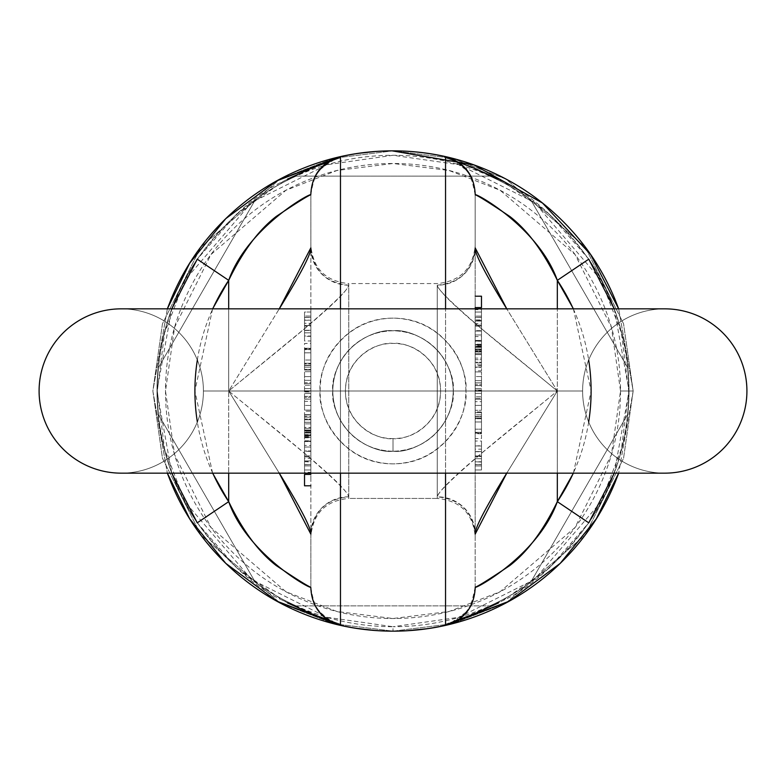 <?xml version="1.0" encoding="UTF-8"?>
<svg xmlns="http://www.w3.org/2000/svg" width="782" height="782" viewBox="0 0 782 782"><rect width="100%" height="100%" fill="white"/><g stroke="black" fill="none" stroke-linecap="round" stroke-linejoin="round"><path stroke-width="0.59" stroke-dasharray="3.91 2.93" d="M620.527 391C620.527 421.166 614.75 450.188 603.205 478.066C591.661 505.944 575.22 530.548 553.891 551.877C532.552 573.206 507.948 589.648 480.08 601.192C452.201 612.746 423.179 618.513 393.014 618.513C362.838 618.513 333.816 612.746 305.948 601.192C278.069 589.648 253.466 573.206 232.137 551.877C210.798 530.548 194.356 505.944 182.812 478.066C171.268 450.188 165.501 421.166 165.501 391C165.501 360.834 171.268 331.812 182.812 303.934C194.356 276.056 210.798 251.452 232.137 230.123C253.466 208.794 278.069 192.352 305.948 180.808C333.816 169.254 362.838 163.487 393.014 163.487C423.179 163.487 452.201 169.254 480.08 180.808C507.948 192.352 532.552 208.794 553.891 230.123C575.22 251.452 591.661 276.056 603.205 303.934C614.75 331.812 620.527 360.834 620.527 391L611.426 327.296L575.024 254.492L500.079 190.251L449.015 170.486L393.014 163.487L337.003 170.486L285.948 190.251L211.003 254.492L174.601 327.296L165.501 391L174.601 454.704L211.003 527.508L285.948 591.749L337.003 611.514L393.014 618.513L449.015 611.514L500.079 591.749L575.024 527.508L611.426 454.704L620.527 391L633.166 391L618.679 308.841L633.166 391L618.67 473.159L633.166 391L623.557 323.758L585.132 246.907L506.022 179.098L452.123 158.238L393.014 150.848L333.894 158.238L279.995 179.098L200.886 246.907L162.46 323.758L152.861 391L162.46 458.242L200.886 535.093L279.995 602.902L333.894 623.762L393.014 631.152L452.123 623.762L506.022 602.902L585.132 535.093L623.557 458.242L633.166 391L623.557 458.242L585.132 535.093L506.022 602.902L452.123 623.762L393.014 631.152L333.894 623.762L279.995 602.902L200.886 535.093L162.46 458.242L152.861 391L162.46 323.758L200.886 246.907L279.995 179.098L333.894 158.238L393.014 150.848L452.123 158.238L506.022 179.098L585.132 246.907L623.557 323.758L633.166 391L620.527 391M465.877 391C465.877 370.873 458.76 353.699 444.538 339.476C430.305 325.244 413.131 318.137 393.014 318.137C372.887 318.137 355.712 325.244 341.49 339.476C327.257 353.699 320.141 370.873 320.141 391C320.141 411.127 327.257 428.301 341.49 442.524C355.712 456.756 372.887 463.863 393.014 463.863C413.131 463.863 430.305 456.756 444.538 442.524C458.76 428.301 465.877 411.127 465.877 391L453.237 391A60.224 60.224 0 0 1 393.014 451.224C410.628 453.648 452.416 435.574 453.237 391C452.416 346.426 410.628 328.352 393.014 330.776C375.389 328.352 333.601 346.426 332.78 391C333.601 435.574 375.389 453.648 393.014 451.224A60.224 60.224 0 0 1 332.78 391A60.224 60.224 0 0 1 393.014 330.776A60.224 60.224 0 0 1 453.237 391L465.877 391C468.809 369.681 446.942 319.124 393.014 318.137C339.075 319.124 317.218 369.681 320.141 391C317.218 412.319 339.075 462.876 393.014 463.863C446.942 462.876 468.809 412.319 465.877 391M167.338 308.841L152.861 391L167.338 473.159L152.861 391L167.348 308.841M627.545 414.528L530.655 582.346A235.714 235.714 0 0 1 489.903 605.874L296.114 605.874A235.714 235.714 0 0 1 255.372 582.346L158.482 414.528A235.714 235.714 0 0 1 158.482 367.472L255.372 199.654A235.714 235.714 0 0 1 296.114 176.126L489.903 176.126A235.714 235.714 0 0 1 530.655 199.654L627.545 367.472A235.714 235.714 0 0 1 627.545 414.528L530.655 582.346A235.714 235.714 0 0 1 489.903 605.874L296.114 605.874A235.714 235.714 0 0 1 255.372 582.346L158.482 414.528A235.714 235.714 0 0 1 158.482 367.472L255.372 199.654A235.714 235.714 0 0 1 296.114 176.126L489.903 176.126A235.714 235.714 0 0 1 530.655 199.654L627.545 367.472A235.714 235.714 0 0 1 627.545 414.528A235.714 235.714 0 0 0 627.545 367.472A235.714 235.714 0 0 1 627.545 414.528L530.655 582.346A235.714 235.714 0 0 1 489.903 605.874A235.714 235.714 0 0 0 530.655 582.346L627.545 414.528M441.419 626.226L427.519 628.66M407.588 630.712L402.29 630.976M400.306 631.045L393.757 631.152M392.271 631.152L375.35 630.507M356.68 628.386L355.566 628.22M355.214 628.161L340.473 625.336M340.473 156.664L358.469 153.34M375.526 151.483L392.134 150.848M530.655 199.654A235.714 235.714 0 0 0 489.903 176.126A235.714 235.714 0 0 1 530.655 199.654L627.545 367.472L530.655 199.654M296.114 176.126A235.714 235.714 0 0 0 255.372 199.654A235.714 235.714 0 0 1 296.114 176.126L489.903 176.126L296.114 176.126M158.482 367.472A235.714 235.714 0 0 0 158.482 414.528A235.714 235.714 0 0 1 158.482 367.472L255.372 199.654L158.482 367.472M255.372 582.346A235.714 235.714 0 0 0 296.114 605.874A235.714 235.714 0 0 1 255.372 582.346L158.482 414.528L255.372 582.346M359.358 424.646C368.654 433.942 379.866 438.585 393.014 438.585C406.151 438.585 417.373 433.942 426.659 424.646C435.955 415.359 440.598 404.138 440.598 391C440.598 377.862 435.955 366.641 426.659 357.354C417.373 348.058 406.151 343.415 393.014 343.415C379.866 343.415 368.654 348.058 359.358 357.354C350.072 366.641 345.419 377.862 345.419 391C345.419 404.138 350.072 415.359 359.358 424.646M445.545 156.742C410.521 149 375.497 149 340.473 156.742A240.074 240.074 0 0 1 445.545 156.742L445.584 157.778L462.543 163.77C472.543 166.849 486.101 172.793 503.197 181.61C530.088 193.623 558.612 219.478 588.768 259.174A236.008 236.008 0 0 1 588.768 522.826C558.534 562.6 529.952 588.494 503.022 600.488C485.935 609.276 472.396 615.209 462.426 618.269L445.584 624.222L445.545 625.258A240.074 240.074 0 0 1 393.014 631.074L393.014 626.714C361.753 626.714 331.685 620.732 302.81 608.767C273.935 596.803 248.441 579.775 226.34 557.674C204.239 535.572 187.201 510.079 175.246 481.204C163.282 452.328 157.299 422.26 157.299 391C157.299 359.74 163.282 329.672 175.246 300.796C187.201 271.921 204.239 246.428 226.34 224.326C248.441 202.225 273.935 185.197 302.81 173.233C331.685 161.268 361.753 155.286 393.014 155.286C424.264 155.286 454.332 161.268 483.217 173.233C512.093 185.197 537.576 202.225 559.687 224.326C581.788 246.428 598.817 271.921 610.781 300.796C622.736 329.672 628.718 359.74 628.718 391C628.718 422.26 622.736 452.328 610.781 481.204C598.817 510.079 581.788 535.572 559.687 557.674C537.576 579.775 512.093 596.803 483.217 608.767C454.332 620.732 424.264 626.714 393.014 626.714L459.005 617.281L534.438 579.57L600.987 501.927L621.465 449.024L628.718 391L621.465 332.976L600.987 280.073L534.438 202.43L459.005 164.719L393.014 155.286L327.013 164.719L251.589 202.43L185.031 280.073L164.552 332.976L157.299 391L164.552 449.024L185.031 501.927L251.589 579.57L327.013 617.281L393.014 626.714L393.014 631.074A240.074 240.074 0 0 1 340.473 625.258C375.497 633 410.521 633 445.545 625.258L445.584 624.222A37.917 37.907 180 0 0 475.173 587.243L475.173 194.757A37.917 37.907 -0 0 0 445.584 157.778L445.545 156.742A37.917 37.907 180 0 1 475.173 193.731A37.917 37.907 -0 0 0 445.545 156.742M340.463 308.841L340.463 473.159L340.473 308.841M445.564 473.159L445.545 391L393.014 391L445.545 391L445.564 308.841L445.545 473.159M310.855 247.855A37.917 37.341 -0 0 0 348.772 285.195L348.772 498.437L437.246 498.437L437.246 285.195C437.246 288.92 452.514 303.836 483.041 329.955L557.322 391L557.322 308.841L557.322 391L483.041 452.045C452.514 478.164 437.246 493.08 437.246 496.805L437.246 498.437L348.772 498.437L348.772 496.805C348.772 493.08 333.513 478.164 302.986 452.045L228.696 391L302.986 329.955C333.513 303.836 348.772 288.92 348.772 285.195C325.908 282.83 313.269 270.377 310.855 247.855L310.855 194.757A37.917 37.907 180 0 1 340.434 157.778L340.473 156.742L340.434 157.778A37.917 37.907 -0 0 0 310.855 194.757L310.855 588.269A37.917 37.907 180 0 0 340.473 625.258L340.434 624.222L323.474 618.23C313.474 615.151 299.926 609.207 282.82 600.39C255.929 588.377 227.415 562.522 197.25 522.826A236.008 236.008 0 0 1 197.25 259.174C227.484 219.4 256.066 193.506 282.996 181.512C300.093 172.724 313.621 166.791 323.592 163.731L340.434 157.778L323.592 163.731L282.996 181.512L236.633 214.082L197.25 259.174A236.008 236.008 0 0 0 197.25 522.826L236.477 567.781L282.82 600.39L323.474 618.23L340.434 624.222A37.917 37.907 0 0 1 310.855 587.243A37.917 37.907 180 0 0 340.434 624.222L340.473 625.258A37.917 37.907 0 0 1 310.855 588.269L310.855 587.243C314.999 613.635 321.207 611.563 324.813 616.568L333.484 621.749L327.335 619.618M348.772 496.805A37.917 37.341 180 0 0 310.855 534.145C313.269 511.623 325.908 499.17 348.772 496.805C345.018 484.078 279.936 433.169 228.696 391L279.272 308.841L228.696 391L228.696 473.159L228.696 391C279.936 348.831 345.018 297.922 348.772 285.195L348.772 283.563L437.246 283.563C460.275 281.315 472.915 268.666 475.173 245.646L475.173 536.335C472.915 513.334 460.275 500.685 437.246 498.437L437.246 285.195C440.999 297.922 506.081 348.831 557.322 391L506.756 473.159L557.322 391L557.322 473.159L557.322 391L506.756 308.841L557.322 391C506.081 433.169 440.999 484.078 437.246 496.805C460.119 499.17 472.758 511.623 475.173 534.145A37.917 37.341 180 0 0 437.246 496.805M573.411 473.159L591.114 391L573.411 308.841M475.173 308.841L475.173 473.159L475.173 308.841M475.173 247.855C472.758 270.377 460.119 282.83 437.246 285.195A37.917 37.341 -0 0 0 475.173 247.855L475.173 194.757A37.917 37.907 180 0 0 445.584 157.778L462.543 163.77L503.197 181.61L549.551 214.219L588.768 259.174A236.008 236.008 0 0 1 588.768 522.826L549.394 567.918L503.022 600.488L462.426 618.269L445.584 624.222A37.917 37.907 0 0 0 475.173 587.243L475.173 534.145M475.173 312.038L475.173 344.999L475.173 312.038L481.487 312.038L475.173 312.038L475.173 325.097L481.487 325.097L481.487 312.038L481.487 325.097L475.173 325.097L475.173 344.559L481.487 344.559L481.487 330.659L475.173 330.659L481.487 330.659L481.487 325.097L481.487 344.559L475.173 344.999L475.173 340.981L481.487 340.981L475.173 340.981L475.173 340.453L475.173 340.981M481.487 432.544L481.487 416.542L475.173 416.542L475.173 412.661L475.173 433.16L475.173 411.948L475.173 438.057L475.173 411.948L481.487 411.948L481.487 414.88L475.173 414.88L481.487 414.88L481.487 432.544L475.173 432.544L475.173 438.536L481.487 438.536L481.487 411.948L475.173 411.948L475.173 416.835L481.487 416.835L481.487 411.948L481.487 418.741L475.173 418.741L475.173 433.16L481.487 433.16L481.487 416.835L475.173 416.835L475.173 418.741L481.487 418.741L481.487 429.171L475.173 429.171L481.487 429.171L481.487 433.16L475.173 433.16L475.173 412.661L481.487 412.661L481.487 433.16L481.487 412.661L481.487 432.544L475.173 432.544M475.173 301.891L475.173 307.58L475.173 301.891M475.173 315.381L475.173 309.692L475.173 315.381M475.173 329.271L475.173 334.96L475.173 329.271M475.173 382.877L481.487 382.877L475.173 382.877L475.173 371.919L475.173 390.023L481.487 390.023L475.173 390.023L475.173 410.286L475.173 376.553L481.487 376.553L481.487 371.919L481.487 390.57L475.173 390.57L475.173 391.098L481.487 391.098L481.487 410.286L481.487 390.023M481.487 344.236L481.487 347.325L481.487 346.817L481.487 347.325L475.173 347.325L475.173 346.817L475.173 370.717L475.173 344.236L475.173 367.345L481.487 367.345L475.173 367.345L475.173 362.926L481.487 362.926L481.487 367.345L481.487 359.71L475.173 359.71L475.173 349.007L475.173 353.65L481.487 353.65L475.173 353.65L475.173 358.117L481.487 358.117L481.487 353.65L481.487 370.717L481.487 351.685L475.173 351.685L481.487 351.685L481.487 346.817L481.487 351.968L475.173 351.968L475.173 346.817L481.487 346.817L481.487 347.325L481.487 344.236L481.487 346.358L475.173 346.358L481.487 346.358L481.487 367.345L481.487 362.232L475.173 362.232L481.487 362.232L481.487 344.236L475.173 344.217M475.173 464.664L475.173 441.683L475.173 469.972L475.173 464.557L481.487 464.557L475.173 464.557L475.173 449.161L475.173 469.972L481.487 469.972L481.487 458.682L475.173 458.682L481.487 458.682L481.487 464.664L475.173 464.664L481.487 464.664L481.487 465.964L475.173 465.964L475.173 464.664M573.274 308.841A198.1 198.1 0 0 1 588.67 360.013M588.67 421.987A198.1 198.1 0 0 1 573.274 473.159M475.173 588.269A37.917 37.907 0 0 1 445.545 625.258A37.917 37.907 180 0 0 475.173 588.269M664.759 473.159A82.159 82.159 0 0 1 582.61 391A82.159 82.159 0 0 1 664.759 308.841A82.159 82.159 0 0 0 582.61 391L203.418 391L582.61 391A82.159 82.159 0 0 0 664.759 473.159A82.159 82.159 0 0 0 746.918 391A82.159 82.159 0 0 0 664.759 308.841A82.159 82.159 0 0 0 582.61 391A82.159 82.159 0 0 0 664.759 473.159A82.159 82.159 0 0 1 582.61 391A82.159 82.159 0 0 1 664.759 308.841A82.159 82.159 0 0 1 746.918 391A82.159 82.159 0 0 1 664.759 473.159L121.259 473.159A82.159 82.159 0 0 0 203.418 391L582.61 391L203.418 391A82.159 82.159 0 0 0 121.259 308.841A82.159 82.159 0 0 1 203.418 391A82.159 82.159 0 0 1 121.259 473.159A82.159 82.159 0 0 1 39.1 391A82.159 82.159 0 0 1 121.259 308.841A82.159 82.159 0 0 1 203.418 391A82.159 82.159 0 0 1 121.259 473.159A82.159 82.159 0 0 1 39.1 391A82.159 82.159 0 0 0 121.259 473.159A82.159 82.159 0 0 0 203.418 391A82.159 82.159 0 0 0 121.259 308.841A82.159 82.159 0 0 0 39.1 391M393.014 451.224C375.389 453.648 333.601 435.574 332.78 391C333.601 346.426 375.389 328.352 393.014 330.776C410.628 328.352 452.416 346.426 453.237 391C452.416 435.574 410.628 453.648 393.014 451.224L393.014 438.585C406.933 440.501 439.953 426.219 440.598 391C439.953 355.781 406.933 341.499 393.014 343.415C379.094 341.499 346.074 355.781 345.419 391C346.074 426.219 379.094 440.501 393.014 438.585L393.014 451.224M453.237 391C455.662 408.615 437.588 450.403 393.014 451.224C348.43 450.403 330.366 408.615 332.78 391C330.366 373.385 348.43 331.597 393.014 330.776C437.588 331.597 455.662 373.385 453.237 391M296.114 605.874L489.903 605.874L296.114 605.874M481.487 445.984L475.173 445.984L481.487 445.642L481.487 461.761L481.487 451.752L475.173 451.752L475.173 461.761L475.173 451.752L475.173 461.761L475.173 455.935L481.487 455.955L481.487 469.972L481.487 465.964L475.173 465.964L475.173 469.972L481.487 469.972L481.487 445.984L475.173 445.984L475.173 451.752L481.487 451.752L481.487 445.984L481.487 461.761L475.173 461.761L481.487 462.064L475.173 461.761M475.173 391.205L481.487 391.205L475.173 391.205L475.173 410.286L475.173 399.279L481.487 399.279L481.487 384.724L475.173 384.724L481.487 384.724L481.487 382.985L475.173 382.985L481.487 382.985M481.487 391.205L481.487 396.757L475.173 396.757L481.487 396.757L481.487 401.694L475.173 401.694L481.487 401.694L481.487 410.286L475.173 410.286L481.487 410.286L481.487 405.369L475.173 405.369L481.487 405.369L481.487 399.279L475.173 399.279L475.173 398.341L481.487 398.341L475.173 398.341L475.173 388.498L481.487 388.498L475.173 388.498L475.173 382.985M475.173 325.292L481.487 325.292L481.487 341.196L475.173 341.196L475.173 317.414L481.487 317.414L475.173 317.306L481.487 317.306L481.487 312.038L481.487 316.094L475.173 316.094L481.487 316.094L481.487 325.292L475.173 325.292L475.173 340.453L481.487 340.453L481.487 344.559M481.487 364.842L481.487 365.732L475.173 365.732L475.173 350.199L475.173 365.389L475.173 364.842L481.487 364.842L481.487 350.199L475.173 350.199L481.487 350.199L481.487 354.559L475.173 354.559L481.487 354.559L481.487 365.389L481.487 350.199L481.487 364.842L475.173 364.842M481.487 349.466L481.487 353.65L481.487 349.466L475.173 349.466L481.487 349.007L475.173 349.007L481.487 349.466M481.487 432.358L481.487 421.997L475.173 421.997L475.173 432.358L475.173 418.194L475.173 421.997L481.487 421.997L481.487 418.194L475.173 418.194L481.487 418.194L481.487 432.358L475.173 432.358L475.173 433.668L475.173 418.194L475.173 433.668L481.487 433.668L481.487 418.194L481.487 433.736L475.173 433.736L475.173 432.358L481.487 432.358L481.487 433.668L481.487 432.358M481.487 449.161L481.487 441.683L481.487 456.385L475.173 456.385L481.487 456.385L481.487 449.161L475.173 449.161L475.173 441.019L481.487 441.019L481.487 458.682L481.487 449.161L475.173 449.161M475.173 393.375L481.487 393.375L475.173 393.375M475.173 344.999L481.487 344.999L475.173 344.559M475.173 367.081L475.173 370.795L481.487 370.795L481.487 367.081L475.173 367.081L475.173 358.117L481.487 358.117L481.487 367.081L475.173 367.081L475.173 351.685M481.487 349.407L481.487 351.128L475.173 351.128L481.487 351.128L481.487 359.71L475.173 359.71L475.173 362.926L481.487 362.926L481.487 349.007L475.173 349.007L481.487 348.997L475.173 349.407M481.487 382.877L481.487 376.553L475.173 376.553L475.173 371.919L475.173 390.023M475.173 385.594L481.487 385.594L475.173 385.594M475.173 371.919L481.487 371.919L475.173 371.919M475.173 380.678L481.487 380.678L475.173 380.678M481.487 461.761L481.487 451.546L481.487 456.502L475.173 456.502L481.487 456.502L481.487 451.546L475.173 451.546L481.487 451.546L481.487 455.955L475.173 455.955L475.173 445.984M481.487 326.162L481.487 336.583L475.173 336.583L475.173 319.946L481.487 319.946L475.173 320.366L475.173 326.162L481.487 326.162L481.487 320.366L481.487 335.928L481.487 320.366L481.487 326.162L475.173 326.162M481.487 331.069L475.173 331.069L481.487 331.069L481.487 340.453L481.487 331.069M481.487 416.542L481.487 412.661L475.173 412.661L475.173 416.542L481.487 416.542M481.487 390.57L481.487 391.098L481.487 390.57L475.173 390.57M481.487 391.098L475.173 391.098M481.487 367.081L481.487 351.685M481.487 325.292L481.487 339.857L481.487 317.306L475.173 317.306L475.173 316.094M481.487 433.668L475.173 433.668M481.487 344.999L481.487 340.981M481.487 320.366L475.173 320.366M481.487 340.453L475.173 340.453M481.487 351.968L475.173 351.968M481.487 346.817L475.173 346.817L475.173 347.325L475.173 346.817M481.487 347.325L475.173 347.325M304.53 365.165L304.53 363.259L310.855 363.259L310.855 348.84L304.53 348.84L310.855 348.84L310.855 365.165L310.855 363.259L304.53 363.259L304.53 365.165L310.855 365.165L310.855 370.052L304.53 370.052L304.53 367.12L310.855 367.12L310.855 370.052L310.855 349.456L310.855 367.12L304.53 367.12L304.53 349.456L304.53 370.052L310.855 370.052L310.855 365.165L304.53 365.165L304.53 370.052L304.53 365.165M304.53 435.183L310.855 435.183L304.53 435.183L304.53 414.656L304.53 422.29L310.855 422.29L310.855 432.993L304.53 432.993L310.855 432.534L310.855 428.35L304.53 428.35L304.53 414.919L310.855 414.919L310.855 423.883L310.855 411.205L304.53 411.205L304.53 430.315L310.855 430.315L304.53 430.315L304.53 435.183L304.53 434.675L310.855 434.675L310.855 437.764L310.855 411.283L310.855 430.032L304.53 430.032L304.53 437.764L304.53 435.642L310.855 435.642L310.855 414.656L310.855 435.642L304.53 435.642L304.53 414.656L310.855 414.656L304.53 414.656L304.53 419.074L310.855 419.074L310.855 422.29L310.855 414.656L310.855 419.074L304.53 419.074L304.53 430.872L310.855 430.872L310.855 422.29L304.53 422.29L304.53 432.993L310.855 432.993L304.53 433.003L304.53 428.35L310.855 428.35L310.855 432.534L304.53 432.534L304.53 423.883L310.855 423.883L310.855 428.35L310.855 423.883L304.53 423.883L304.53 414.919L304.53 430.315M304.53 437.001L310.855 437.441L304.53 437.001L310.855 437.001L310.855 441.019L304.53 441.019L304.53 469.962L304.53 437.001L304.53 441.019L310.855 441.019L310.855 456.708L310.855 441.547L304.53 441.547L304.53 451.341L310.855 451.341L310.855 469.962L310.855 437.441L310.855 451.341L304.53 451.341L304.53 456.903L310.855 456.903L304.53 456.903L304.53 469.962L310.855 469.962L304.53 469.962L304.53 450.931L310.855 450.931L304.53 450.931L304.53 441.019M304.53 336.016L304.53 320.239L304.53 326.065L310.855 326.045L310.855 330.454L304.53 330.454L304.53 325.498L310.855 325.498L304.53 325.498L304.53 340.981L310.855 340.981L310.855 325.615L304.53 325.615L310.855 325.498L310.855 330.454L310.855 312.028L310.855 317.443L304.53 317.443L304.53 340.317L304.53 312.028L304.53 317.443L310.855 317.443L310.855 323.318L310.855 317.336L304.53 317.336L304.53 323.318L310.855 323.318L310.855 340.317L310.855 325.498L310.855 330.454L304.53 330.454L304.53 336.016L310.855 336.016L310.855 320.239L310.855 336.358L304.53 336.358L304.53 320.239L310.855 320.239L304.53 319.936L304.53 336.016L310.855 336.016M304.53 461.634L310.855 462.054L310.855 445.417L304.53 445.417L304.53 455.838L310.855 455.838L310.855 461.634L304.53 461.634L304.53 446.072L304.53 461.634L310.855 461.634M310.855 390.902L310.855 391.43L310.855 390.902L304.53 390.902L310.855 390.902L310.855 371.714L310.855 383.659L304.53 383.659L304.53 397.276L310.855 397.276L304.53 397.276L304.53 410.081L304.53 391.978L310.855 391.978L304.53 391.978L304.53 396.406L310.855 396.406L310.855 391.978L310.855 396.406L304.53 396.406L304.53 401.322L310.855 401.322L310.855 396.406L310.855 401.322L304.53 401.322L304.53 410.081L310.855 410.081L310.855 401.322L310.855 410.081L304.53 410.081L304.53 405.447L310.855 405.447L310.855 410.081L310.855 405.447L304.53 405.447L304.53 399.123L310.855 399.123L310.855 405.447L310.855 399.123L304.53 399.123M304.53 390.902L304.53 391.43L304.53 390.795L310.855 390.795L310.855 371.714L310.855 382.721L304.53 382.721L304.53 399.016L310.855 399.123M304.53 349.456L310.855 349.456L310.855 365.458L310.855 343.464L304.53 343.464L304.53 369.339L304.53 348.84L304.53 369.339L304.53 365.458L310.855 365.458L310.855 369.339L310.855 348.84L310.855 369.339L304.53 369.339L310.855 369.339L310.855 365.458L304.53 365.458L304.53 349.456L310.855 349.456M310.855 390.795L304.53 390.795L304.53 371.714L304.53 383.659L310.855 383.659L310.855 388.625L304.53 388.625L310.855 388.625L310.855 399.016L304.53 399.016M304.53 390.795L304.53 385.243L310.855 385.243L304.53 385.243L304.53 371.714L304.53 382.721L310.855 382.721L310.855 393.502L304.53 393.502L310.855 393.502L310.855 399.016M310.855 465.906L310.855 440.804L304.53 440.804L304.53 456.708L310.855 456.708L310.855 442.143L310.855 464.586L304.53 464.586L310.855 464.586L304.53 464.694L310.855 464.694L310.855 465.906L304.53 465.906L310.855 465.906L310.855 469.962M304.53 330.248L310.855 330.248L304.53 330.248M279.086 472.856L228.696 391L279.086 472.856M304.53 437.764L310.855 437.783M228.696 391L228.696 308.841L228.696 391M212.606 308.841L194.913 391L212.606 473.159M304.53 419.768L310.855 419.768L304.53 419.768M310.855 417.158L310.855 431.801L310.855 416.268L304.53 416.268L304.53 431.801L310.855 431.801L310.855 417.158L310.855 431.801L304.53 431.801L304.53 427.441L310.855 427.441L304.53 427.441L304.53 417.158L310.855 417.158L304.53 417.158L304.53 416.611L304.53 431.801L304.53 417.158M304.53 391.978L304.53 391.43L310.855 391.43L310.855 391.978M310.855 312.028L304.53 312.028L304.53 317.336L310.855 317.336L310.855 316.036L304.53 316.036L310.855 316.036L310.855 312.028L304.53 312.028L304.53 326.045L310.855 326.045L310.855 312.028M304.53 352.829L310.855 352.829L304.53 352.829L304.53 363.259L304.53 352.829M310.855 348.332L310.855 363.806L304.53 363.806L304.53 360.003L310.855 360.003L310.855 363.806L310.855 349.642L310.855 360.003L304.53 360.003L304.53 349.642L304.53 363.806L310.855 363.806L310.855 348.332L304.53 348.332L304.53 363.806L304.53 348.264L310.855 348.264L310.855 349.642L310.855 348.332L304.53 348.332L304.53 349.642L310.855 349.642L304.53 349.642L304.53 348.332M304.53 432.593L310.855 432.593L310.855 430.872L304.53 430.872L304.53 432.593L310.855 432.593M304.53 320.239L310.855 320.239M310.855 371.714L304.53 371.714L310.855 371.714M310.855 376.631L304.53 376.631L310.855 376.631M304.53 434.675L310.855 434.675M310.855 380.306L304.53 380.306L310.855 380.306M310.855 437.001L310.855 441.019M304.53 437.441L310.855 437.441M304.53 456.708L310.855 456.708M304.53 332.839L310.855 332.839L310.855 323.318L304.53 323.318L304.53 332.839L310.855 332.839M310.855 534.145L310.855 587.243M310.855 473.159L310.855 308.841L310.855 473.159M310.855 480.109L310.855 474.42L310.855 480.109M310.855 466.619L310.855 472.308L310.855 466.619M310.855 452.729L310.855 447.04L310.855 452.729M310.855 435.183L310.855 430.315M304.53 441.547L310.855 441.547M304.53 414.919L310.855 414.919M304.53 430.032L310.855 430.032M304.53 455.838L310.855 455.838M304.53 391.43L310.855 391.43M310.855 193.731A37.917 37.907 180 0 1 340.473 156.742A37.917 37.907 -0 0 0 310.855 193.731M310.855 536.335L310.855 245.665C313.103 268.666 325.742 281.315 348.772 283.563L348.772 498.417C325.742 500.685 313.103 513.334 310.855 536.354M212.753 473.159A198.1 198.1 0 0 1 197.347 421.987M197.347 360.013A198.1 198.1 0 0 1 212.753 308.841M481.487 323.592L481.487 334.96L475.173 334.96L481.487 334.96L481.487 323.592L481.487 334.96L481.487 323.592L475.173 323.592M481.487 296.202L481.487 307.58M481.487 309.692L481.487 321.07L475.173 321.07L481.487 321.07L481.487 309.692L481.487 321.07L481.487 309.692L475.173 309.692M304.53 485.798L304.53 474.42M304.53 458.408L304.53 447.04L310.855 447.04L304.53 447.04L304.53 458.408L304.53 447.04L304.53 458.408L310.855 458.408M304.53 472.308L304.53 460.93L310.855 460.93L304.53 460.93L304.53 472.308L304.53 460.93L304.53 472.308L310.855 472.308M614.271 308.841L629.031 391L614.271 473.159M475.173 587.243C471.839 603.782 468.574 612.247 465.368 612.638L452.553 621.749L458.682 619.618M475.173 194.757C471.839 178.218 468.574 169.753 465.368 169.362L452.543 160.251L458.682 162.382M664.759 308.841L121.259 308.841M481.487 341.167L475.173 341.167M481.487 352.008L475.173 352.008M481.487 345.771L475.173 345.771M481.487 347.364L475.173 347.364M304.53 434.636L310.855 434.636M304.53 440.833L310.855 440.833M304.53 429.992L310.855 429.992M304.53 436.229L310.855 436.229M310.855 194.757C314.999 168.365 321.207 170.437 324.813 165.422L333.474 160.251L327.335 162.382M171.747 473.159L156.987 391L171.747 308.841"/><path stroke-width="1.17" d="M392.134 150.848L473.98 164.904L542.493 203.037L590.615 254.521L618.67 308.841L614.887 299.095C602.697 269.673 585.347 243.701 562.825 221.189C540.303 198.667 514.331 181.316 484.918 169.127C455.495 156.938 424.861 150.848 393.014 150.848C361.167 150.848 330.532 156.938 301.109 169.127C271.686 181.316 245.714 198.667 223.193 221.189C200.681 243.701 183.32 269.673 171.141 299.095L167.338 308.841L189.645 263.26L225.773 218.647L276.799 180.838L340.473 156.664C375.497 148.912 410.521 148.912 445.545 156.664L445.564 308.841L445.545 156.664C464.029 162.109 473.902 174.435 475.173 193.662L475.173 193.731M475.173 588.269L475.173 588.338C473.902 607.565 464.029 619.891 445.545 625.336L445.545 473.159L445.545 625.336C410.521 633.088 375.497 633.088 340.473 625.336L340.473 473.159L340.473 625.336L276.799 601.163L225.773 563.353L189.645 518.74L167.348 473.159L171.141 482.905C183.32 512.327 200.681 538.299 223.193 560.811C245.714 583.333 271.686 600.684 301.109 612.873C330.532 625.062 361.167 631.152 393.014 631.152C424.861 631.152 455.495 625.062 484.918 612.873C514.331 600.684 540.303 583.333 562.825 560.811C585.347 538.299 602.697 512.327 614.887 482.905L618.679 473.159L596.363 518.759L560.215 563.382L509.16 601.202L445.437 625.365M445.408 625.365L441.419 626.226M427.519 628.66L407.588 630.712M402.29 630.976L400.306 631.045M393.757 631.152L392.271 631.152M375.35 630.507L356.68 628.386M358.469 153.34L375.526 151.483M340.473 156.664L340.473 308.841L340.473 156.664C321.998 162.109 312.126 174.435 310.855 193.662L310.855 193.731M573.274 473.159A198.1 198.1 0 0 1 557.322 501.653L557.322 473.159L557.322 501.653L573.411 473.159M573.411 308.841L557.322 280.347L557.322 308.841L557.322 280.347A198.1 198.1 0 0 1 573.274 308.841M506.932 309.144C485.241 273.866 474.654 253.436 475.173 247.855L506.756 308.841M614.271 308.841L588.778 259.165L557.322 280.347C538.984 228.061 475.397 192.558 475.173 194.757C478.398 195.891 489.972 203.144 509.903 216.526C527.547 230.231 543.363 251.501 557.322 280.347L588.768 259.174M506.756 473.159L475.173 534.145C474.654 528.564 485.241 508.134 506.932 472.856M509.815 565.542C489.933 578.876 478.379 586.109 475.173 587.243C475.27 589.452 538.866 554.155 557.322 501.653C543.334 530.548 527.488 551.848 509.815 565.542M588.67 360.013A198.1 198.1 0 0 1 588.67 421.987M588.768 522.826L557.322 501.653L588.778 522.835L614.271 473.159M39.1 391A82.159 82.159 0 0 1 121.259 308.841A82.159 82.159 0 0 0 39.1 391A82.159 82.159 0 0 0 121.259 473.159L664.759 473.159A82.159 82.159 0 0 0 746.918 391A82.159 82.159 0 0 0 664.759 308.841A82.159 82.159 0 0 1 746.918 391A82.159 82.159 0 0 1 664.759 473.159M279.086 472.856C300.787 508.134 311.373 528.564 310.855 534.145L279.272 473.159M212.606 473.159L228.696 501.653C247.034 553.939 310.63 589.442 310.855 587.243C307.629 586.109 296.046 578.856 276.114 565.474C258.471 551.769 242.664 530.499 228.696 501.653L228.696 473.159L228.696 501.653L197.25 522.826L228.696 501.653A198.1 198.1 0 0 1 212.753 473.159M212.753 308.841A198.1 198.1 0 0 1 228.696 280.347L197.24 259.165L228.696 280.347L228.696 308.841L228.696 280.347L212.606 308.841M279.272 308.841L310.855 247.855C311.373 253.436 300.787 273.866 279.086 309.144M276.202 216.458C296.095 203.125 307.639 195.891 310.855 194.757C310.747 192.548 247.161 227.845 228.696 280.347C242.694 251.452 258.529 230.152 276.202 216.458M310.855 588.269L310.855 588.338C312.126 607.565 321.998 619.891 340.473 625.336M197.347 421.987A198.1 198.1 0 0 1 197.347 360.013M481.487 307.58L475.173 307.58L481.487 307.58L481.487 296.202L475.173 296.202M304.53 474.42L310.855 474.42L304.53 474.42L304.53 485.798L310.855 485.798M458.682 619.618L473.032 614.408L498.505 602.902M458.682 162.382L472.426 167.368L498.701 179.195M664.759 308.841L121.259 308.841M327.335 619.618L313.592 614.632L287.317 602.805M327.335 162.382L312.995 167.592L287.512 179.098M197.24 522.835L171.747 473.159M171.747 308.841L197.24 259.165"/></g></svg>
